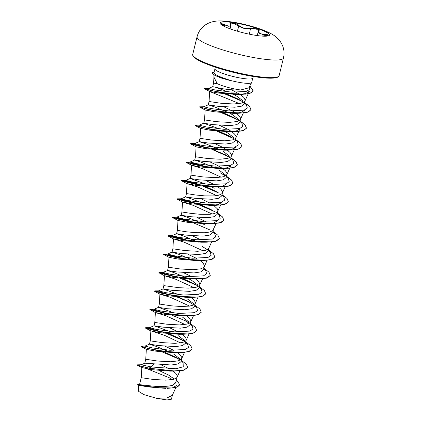 <?xml version="1.0" encoding="UTF-8"?>
<svg xmlns="http://www.w3.org/2000/svg" width="421" height="421" viewBox="0 0 421 421"><rect width="100%" height="100%" fill="white"/><g stroke="black" fill="none" stroke-linecap="round" stroke-linejoin="round"><path stroke-width="0.63" d="M220.036 22.96A25.476 4.094 -166.2 0 1 257.436 28.528A25.476 4.094 -166.2 0 1 269.503 35.111M232.103 29.538A25.476 4.094 -166.2 0 1 220.046 22.876A25.476 4.094 -166.2 0 1 257.473 28.37A25.476 4.094 -166.2 0 1 269.529 35.032A25.476 4.094 -166.2 0 1 232.103 29.538M221.051 23.902L224.461 26.223C219.83 23.371 219.873 22.834 224.593 24.618C229.135 26.644 231.118 26.549 230.54 24.344C229.108 22.008 236.113 23.018 238.949 25.555C242.491 28.196 246.364 29.128 250.563 28.36L256.863 28.817C258.92 29.581 259.578 30.365 258.836 31.17C257.552 32.933 259.436 33.954 264.493 34.248C269.672 34.854 269.624 35.39 264.351 35.853L261.094 36.017L264.351 35.853M258.589 31.338L258.873 30.891L256.136 28.881L250.7 28.66C247.422 29.365 243.996 28.796 240.428 26.949L233.823 23.492L230.587 23.971L230.54 24.344M264.341 35.853L268.214 35.296L262.109 34.322L258.105 32.07L258.836 31.17M215.157 67.118L214.942 68.812A19.477 3.131 13.8 0 0 224.161 73.907A19.477 3.131 13.8 0 0 252.768 78.106L251.7 82.463A19.477 3.131 -166.2 0 1 251.647 82.595A19.477 3.131 -166.2 0 1 231.113 80.627L221.646 78.143L215.399 75.596A19.398 3.115 -166.2 0 1 211.963 72.933L212.016 72.633L211.963 72.933M231.297 80.753A19.398 3.115 -166.2 0 1 221.157 77.874A19.398 3.115 -166.2 0 1 215.399 75.596M214.742 89.915L208.584 88.421L212.716 86.652L221.593 88.547C228.093 89.668 234.471 90.141 240.733 89.968A17.387 2.794 -166.2 0 1 222.293 85.684A17.387 2.794 -166.2 0 1 217.278 83.705L213.952 77.201L213.894 74.801M240.733 89.968L248.716 87.878M231.113 80.627L223.162 77.964C217.294 75.738 214.242 73.991 214 72.728L214.942 68.812M176.515 379.821L179.799 384.783L177.609 386.831L172.589 387.962L157.533 387.709L143.361 385.699L137.756 384.484L148.624 385.625C158.338 386.957 166.469 386.825 173.005 385.226L175.815 382.668L177.283 375.895L175.752 373.369L172.989 371.08M139.572 384.431L141.224 377.684L153.176 379.447L165.916 380.168L173.605 379.316L176.546 377.916L177.262 376.774M153.939 363.976L151.265 366.965L141.256 364.749L144.829 363.186L171.405 364.996L178.062 363.976L180.972 361.66L181.804 357.482L180.272 354.956L177.515 352.672M180.651 359.834L180.004 358.866L173.52 353.972M144.782 363.207L145.75 359.271L157.696 361.039L170.437 361.755L178.125 360.902L181.067 359.508L181.783 358.36M171.105 352.666L156.407 346.478L149.476 344.162L158.459 345.567L175.904 346.583L182.582 345.567L185.498 343.252L186.329 339.068L184.793 336.547L182.035 334.258M185.177 341.42L184.524 340.452L178.041 335.558M149.46 344.162L150.271 340.863L162.217 342.626L174.957 343.341L182.646 342.489L185.587 341.094L186.308 339.952M169.579 331.427L153.986 325.749L162.985 327.154L180.451 328.17L187.113 327.149L190.018 324.838L190.85 320.66L189.318 318.134L186.561 315.845M189.05 322.044L182.561 317.15M156.68 329.485L149.45 327.701L153.986 325.743L154.796 322.449L166.742 324.212L179.483 324.928L187.171 324.081L190.113 322.681L190.829 321.539M174.105 313.013L158.506 307.335L167.505 308.74L184.961 309.761L191.629 308.74L194.544 306.425M194.218 304.599L193.571 303.63L187.087 298.736M161.206 311.072L153.975 309.288L158.512 307.335L159.317 304.036L171.263 305.804L180.888 306.499L189.497 306.114L193.423 305.051L195.233 303.462L195.37 302.246L193.839 299.72L191.081 297.437M165.727 292.663L158.496 290.874L163.043 288.917L172.026 290.327L189.471 291.348L196.149 290.327L199.065 288.011L199.896 283.833L198.365 281.312L195.602 279.023M198.091 285.222L191.608 280.323L189.192 279.018M163.027 288.922L163.837 285.627L178.93 287.706L188.529 288.106L196.212 287.254L199.159 285.859L199.875 284.717M188.303 278.57L174.094 272.692L167.553 270.514L176.552 271.919L194.023 272.934L200.68 271.913L203.585 269.603L204.417 265.419L202.885 262.899L200.128 260.61M170.247 274.25L163.016 272.461L167.558 270.508L168.363 267.214L180.309 268.977L193.05 269.693L200.738 268.84L203.68 267.446L204.395 266.304M181.072 253.505L198.528 254.526L205.195 253.505L208.111 251.19L208.921 247.89L208.2 249.032L205.259 250.432L197.57 251.284L184.83 250.563L172.884 248.8L172.073 252.1L181.072 253.505M198.238 242.196L183.54 236.007L176.609 233.692L185.598 235.092L203.038 236.113L209.721 235.092L212.631 232.776L213.4 229.65M176.594 233.687L177.404 230.387L186.408 231.792L195.744 232.708L204.995 232.745L209.779 232.018L212.726 230.624L216.131 223.572M201.87 223.33L187.661 217.457L181.125 215.273L190.118 216.683L207.59 217.699L214.247 216.678L217.152 214.363L217.92 211.242M181.119 215.273L181.93 211.979L190.929 213.384L200.264 214.3L209.516 214.331L214.305 213.605L217.247 212.21L220.651 205.159M217.962 211.068L217.494 208.974L213.694 205.374M201.233 202.543L185.64 196.865L194.639 198.27L212.1 199.291L218.762 198.27L221.662 195.949M198.38 203.98L181.109 198.817L185.645 196.86L186.45 193.565L195.449 194.97L204.785 195.886L214.042 195.923L218.825 195.197L221.767 193.797L222.425 192.86L222.504 191.776L220.972 189.25L218.215 186.961M205.758 184.13L190.166 178.451L199.165 179.856L216.61 180.872L223.288 179.856L226.198 177.541L227.03 173.363L225.498 170.837L222.735 168.553M225.23 174.752L218.741 169.852M202.901 185.566L185.629 180.404L190.166 178.451L190.971 175.152L202.922 176.92L215.663 177.636L223.351 176.783L226.293 175.383L227.008 174.241M222.598 168.453L216.873 165.111L210.526 162.18M215.441 168.095L201.227 162.217L194.686 160.038L203.685 161.443L221.157 162.464L227.814 161.443L230.719 159.127L231.55 154.949L230.019 152.428L227.261 150.139M229.75 156.333L223.267 151.439M207.427 167.153L190.155 161.99L194.691 160.038L195.497 156.744L207.442 158.506L220.183 159.222L227.872 158.37L230.813 156.975L231.529 155.833M227.119 150.039L221.393 146.697L215.057 143.772M201.906 145.366L194.676 143.577L199.212 141.624L208.206 143.035L225.661 144.05L232.329 143.035L235.228 140.714L236.076 136.536L234.539 134.015L231.782 131.726M234.271 137.925L227.787 133.031L225.372 131.726M220.851 150.134L206.143 143.945L199.207 141.63L200.017 138.33L211.963 140.093L224.703 140.809L232.392 139.956L235.334 138.562L236.055 137.42M231.645 131.631L228.598 129.731M219.325 128.894L203.732 123.216L212.731 124.621L230.182 125.637L236.855 124.621L239.765 122.306L240.575 119.006L240.107 116.917L237.512 114.212L233.118 111.318L224.098 106.945M238.796 119.511L232.308 114.617L229.892 113.307M206.427 126.953L199.196 125.169L203.732 123.211L204.543 119.917L216.489 121.68L229.229 122.4L236.918 121.548L239.859 120.148L240.575 119.006M229.008 112.86L214.794 106.981L208.253 104.803L217.252 106.208L234.723 107.229L241.38 106.208L244.285 103.892L245.096 100.593L244.627 98.503L243.585 97.188L240.028 94.362L231.413 89.757M243.312 101.098L236.834 96.204L233.597 94.483M210.953 108.539L203.722 106.755L208.258 104.803L209.063 101.503L221.009 103.271L233.75 103.987L241.438 103.134L244.38 101.74L245.096 100.593M169.442 368.88L160.785 364.718M173.968 350.467L165.311 346.304M178.488 332.058L169.826 327.891M178.62 294.605L163.043 288.927M192.055 276.823L183.393 272.655M193.718 260.604L179.009 254.416L172.073 252.1L167.542 254.052L174.81 255.847L192.513 258.21L207.985 257.452L211.121 255.337L210.226 252.2L208.316 250.353M196.581 258.41L187.924 254.242M201.101 239.996L192.444 235.834M205.174 225.088L202.764 223.783M205.622 221.583L196.96 217.415M210.147 203.175L201.491 199.007M214.221 188.266L211.805 186.961M214.668 184.761L206.011 180.598M228.235 129.526L219.578 125.358M227.761 91.815L216.468 87.6M212.71 86.658L213.584 83.095L217.278 83.705M176.783 385.457L172.642 387.741M165.711 388.383L147.545 386.857L138.73 385.178L137.72 384.636L147.213 386.531L165.711 388.383M172.457 394.998L171.426 399.203L167 399.95L156.712 398.355L143.803 394.593L138.362 391.183L138.72 385.173M156.712 398.355L167.09 397.913L172.342 395.34L175.836 387.557M159.149 370.585L168.353 374.922L174.378 379.079M176.115 381.447L173.005 385.226M181.277 360.439L183.098 362.676L183.246 366.759L176.031 368.743L151.265 366.965L149.05 368.07L140.24 366.007L137.172 364.844L141.277 364.744M137.72 384.636L138.883 384.768M174.583 371.085L169.952 371.106L151.665 369.649L149.013 368.222L174.583 371.085L183.735 370.243L187.671 367.454L183.603 370.133L174.084 370.927L149.013 368.222L137.367 365.196L137.172 364.844M179.778 384.862L175.973 387.52L167.363 388.367M151.665 369.649L141.866 367.549L137.367 365.196M147.229 368.843L170.61 378.29M244.98 100.935L249.311 91.299L245.522 93.63L237.691 94.514L218.704 93.078L209.658 91.494L239.333 103.566M240.459 119.343L244.527 110.291L240.87 112.518L233.271 113.338L214.336 111.786L205.132 110.007L204.543 119.917M235.939 137.756L240.007 128.7L236.349 130.931L228.745 131.752L209.821 130.194L200.612 128.421L200.017 138.33M231.413 156.17L235.481 147.113L231.818 149.339L224.225 150.16L205.311 148.608L196.086 146.834L195.497 156.744M226.893 174.578L230.961 165.527L227.298 167.758L219.704 168.574L200.791 167.021L191.566 165.243L202.259 168.532L221.246 177.215M226.44 183.935L222.777 186.166L215.178 186.987L196.27 185.435L187.045 183.656L181.788 180.877L195.891 184.419L219.804 186.966L228.956 186.124L232.876 183.414M186.45 193.565L187.04 183.656L197.728 186.94L216.726 195.628M221.914 202.348L218.257 204.58L210.658 205.401L191.734 203.843L182.519 202.069L193.202 205.348L212.2 214.036M217.394 220.762L213.736 222.993L206.137 223.809L187.198 222.256L177.999 220.483L177.404 230.387M185.787 240.259L173.02 236.613L167.942 235.876L182.319 239.654L206.232 242.201L201.606 242.222L182.682 240.67L173.473 238.891L184.177 242.18L203.154 250.863M181.267 258.668L168.5 255.026L163.416 254.284L177.809 258.068L201.717 260.615L197.091 260.636L178.167 259.078L168.953 257.305L168.363 267.214M176.741 277.081L163.98 273.434L158.896 272.697L173.284 276.481L197.196 279.023L192.565 279.044L173.641 277.492L164.437 275.718L175.136 279.007L194.113 287.685M172.221 295.495L159.454 291.848L154.375 291.111L168.753 294.889L192.665 297.437L188.04 297.458L169.131 295.905L159.912 294.126L170.605 297.415L189.587 306.099M167.7 313.903L154.939 310.261L149.85 309.519L164.248 313.303L188.15 315.85L183.524 315.871L164.6 314.319L155.386 312.54L166.074 315.824L185.066 324.512M183.624 334.258L178.999 334.285L160.069 332.727L150.865 330.953L145.613 328.175L159.712 331.711L183.624 334.258L192.776 333.421L196.696 330.711M152.007 331.232L164.558 335.337L180.541 342.92M179.099 352.672L174.478 352.693L155.549 351.14L146.345 349.367L141.088 346.588L155.191 350.125L179.099 352.672L188.255 351.83L192.171 349.114M183.098 362.676L181.183 360.823M180.23 360.097L175.041 356.924L164.816 352.282M152.16 347.899L144.987 346.104L152.202 347.904L169.905 350.267L185.377 349.509L188.508 347.399L187.613 344.257L185.703 342.41M184.751 341.684L179.562 338.51L169.337 333.869M166.727 332.864L166.021 332.601M149.45 327.701L156.728 329.496L174.42 331.859L189.892 331.101L193.029 328.99L192.144 325.854L190.224 324.002M189.276 323.27L184.082 320.097L189.608 323.07M171.247 314.45L170.547 314.187M153.975 309.288L161.238 311.082L178.941 313.445L194.418 312.687L197.554 310.577L196.665 307.435L194.749 305.588M193.797 304.862L188.608 301.689L178.383 297.042M175.768 296.037L175.068 295.779M158.496 290.874L165.774 292.669L183.472 295.032L198.944 294.274L202.075 292.163L201.185 289.022L199.27 287.175M198.654 286.243L193.128 283.275L182.903 278.634M180.293 277.623L179.588 277.365M163.016 272.461L170.289 274.255L187.987 276.618L203.459 275.866L206.6 273.755L205.711 270.619L203.79 268.761M184.814 259.215L167.542 254.052M207.364 249.621L202.175 246.453M189.334 240.801L172.063 235.639L179.341 237.433L197.039 239.796L212.51 239.039L215.641 236.928L214.752 233.792L212.931 231.55M193.86 222.388L176.588 217.225L183.851 219.02L201.548 221.383L217.025 220.63L220.167 218.515L219.278 215.378L217.357 213.526M211.221 209.632L200.996 204.985M181.109 198.817L188.382 200.612L206.085 202.975L221.557 202.217L224.688 200.101L223.793 196.965L221.978 194.728M215.741 191.218L205.516 186.571M185.629 180.404L192.907 182.198L210.6 184.561L226.072 183.803L229.208 181.693L228.324 178.557L226.403 176.704M225.456 175.978L220.262 172.805M190.155 161.99L197.417 163.785L215.12 166.148L230.597 165.395L233.734 163.28L232.845 160.143L230.929 158.291M229.977 157.565L224.788 154.396M211.947 148.739L211.247 148.481M194.676 143.577L201.948 145.377L219.651 147.739L235.123 146.982L238.254 144.866L237.365 141.73L235.544 139.493M234.497 139.151L229.308 135.978L219.083 131.336M216.473 130.331L215.768 130.068M199.196 125.169L206.469 126.963L224.167 129.326L239.638 128.568L242.775 126.458L241.891 123.321L239.97 121.469M239.023 120.738L233.829 117.57L223.604 112.923M220.993 111.918L220.294 111.66M203.722 106.755L210.989 108.55L228.692 110.912L244.164 110.155L247.301 108.044L246.406 104.903L244.496 103.056M243.543 102.329L238.354 99.156L226.982 94.062M224.746 93.22L224.035 92.962M208.584 88.421L215.341 90.031L231.576 92.131L246.022 91.494L249.337 89.668L249.237 86.947M187.671 367.454L186.35 364.218L181.298 360.334M180.567 359.892L175.041 356.924M159.617 350.882L158.691 350.577M144.987 346.104L140.846 346.194L147.918 348.446L165.558 351.561L183.761 352.366L189.676 351.24L192.192 349.041L190.871 345.804L185.824 341.92M185.087 341.478L179.562 338.51M164.137 332.474L145.366 327.78L152.434 330.032L170.068 333.148L188.271 333.953L194.192 332.832L196.718 330.632L195.397 327.396L190.345 323.507M185.329 320.781L172.215 315.297M168.663 314.061L149.887 309.367L156.954 311.619L174.589 314.734L192.797 315.545L198.717 314.419L201.238 312.219L199.917 308.982L194.865 305.099M189.86 302.373L176.736 296.884M173.184 295.647L154.412 290.958L161.485 293.211L179.125 296.326L197.328 297.131L203.243 296.005L205.764 293.805L204.438 290.569L199.391 286.685M194.376 283.959L181.256 278.476M177.704 277.234L158.933 272.545L165.995 274.792L183.63 277.913L201.838 278.718L207.758 277.597L210.284 275.397L208.963 272.161L203.911 268.272M182.23 258.826L163.453 254.131L170.526 256.384L188.161 259.499L206.369 260.304L212.284 259.183L214.805 256.978L213.484 253.742L208.437 249.864M186.75 240.412L167.979 235.718L175.052 237.976L192.692 241.091L210.889 241.896L216.81 240.77L219.33 238.57L218.01 235.334L212.958 231.45M191.271 221.999L172.499 217.304L179.562 219.557L197.196 222.677L215.405 223.483L221.325 222.362L223.851 220.162L222.53 216.926L217.478 213.037M212.468 210.311L199.349 204.827M195.797 203.59L177.025 198.896L184.098 201.149L201.738 204.264L219.941 205.069L225.856 203.948L228.371 201.743L227.051 198.507L222.004 194.623M216.989 191.897L203.869 186.414M200.317 185.177L181.546 180.483L188.613 182.735L206.248 185.85L224.451 186.661L230.371 185.535L232.897 183.335L231.576 180.099L226.524 176.215M225.788 175.773L222.93 174.205M204.843 166.763L186.066 162.069L193.134 164.322L210.768 167.437L228.977 168.247L234.892 167.126L237.418 164.921L236.097 161.685L231.045 157.801M226.04 155.075L212.915 149.592M209.363 148.35L190.592 143.661L197.665 145.913L215.305 149.029L233.508 149.834L239.423 148.708L241.938 146.508L240.617 143.272L235.571 139.388M230.555 136.662L217.436 131.178M213.884 129.942L212.963 129.631M199.254 125.158L195.112 125.248L202.175 127.5L219.809 130.615L238.018 131.426L243.938 130.299L246.459 128.1L245.143 124.863L240.091 120.98M235.076 118.248L221.956 112.765M203.775 106.75L199.633 106.834L206.7 109.086L224.34 112.202L242.549 113.012L248.464 111.886L250.984 109.686L249.664 106.45L244.617 102.566M239.607 99.84L225.172 93.888M222.046 92.82L221.104 92.509M208.627 88.415L204.501 88.484L211.405 90.631L228.308 93.515L245.427 94.136L250.916 93.015L253.247 90.904L249.853 85.831M214.173 71.959L212.016 72.633M178.393 358.855L162.511 352.056M158.654 350.73L157.659 350.404M140.893 346.283L141.088 346.588M182.925 340.447L167.032 333.642M163.174 332.316L150.408 328.669L145.613 328.175M188.15 315.85L197.302 315.008L201.217 312.293M192.665 297.437L201.822 296.594L205.743 293.879M196.491 285.212L180.604 278.407M197.196 279.023L206.343 278.186L210.263 275.476M201.717 260.615L210.868 259.773L214.784 257.057M206.232 242.201L215.389 241.359L219.309 238.649M210.058 229.977L194.16 223.167M190.313 221.846L177.546 218.199L172.463 217.462L186.856 221.246L210.763 223.788L219.909 222.951L223.83 220.236M214.573 211.563L198.691 204.759M194.834 203.432L182.067 199.786L176.983 199.049L191.371 202.833L215.278 205.374L224.435 204.538L228.35 201.822M219.104 193.155L203.211 186.345M199.354 185.019L186.587 181.377L181.788 180.877M203.88 166.611L191.113 162.964L186.029 162.227L200.428 166.006L224.33 168.553L233.481 167.711L237.381 165.074L236.06 161.838L231.008 157.954M230.166 157.454L212.258 149.523M208.4 148.197L195.633 144.55L190.55 143.814L204.932 147.592L228.845 150.139L238.002 149.302L241.901 146.661L240.58 143.424L235.534 139.54M234.692 139.041L216.783 131.11M212.921 129.784L211.926 129.458M195.165 125.342L209.463 129.184L233.376 131.731L242.522 130.889L246.422 128.258L245.133 125.048L240.159 121.195M237.186 119.501L221.304 112.696M199.686 106.929L213.989 110.77L237.897 113.317L247.048 112.475L250.948 109.839L249.648 106.629L244.68 102.782M241.712 101.093L224.488 93.815M221.062 92.667L220.041 92.336M204.564 88.578L218.231 92.178L240.944 94.478L249.564 93.604L253.21 91.057L249.785 85.958M231.134 80.553A19.398 3.115 -166.2 0 1 212 72.775L214 72.728M230.855 25.592L228.856 26.344L221.314 23.787M224.593 24.618L224.23 26.097M264.109 35.859L264.493 34.248M249.348 34.18L250.563 28.36M237.36 31.196L238.949 25.555M283.465 57.977A44.484 7.146 -166.2 0 1 218.115 48.389A44.484 7.146 -166.2 0 1 197.07 36.753L192.739 54.367A44.484 7.146 13.8 0 0 213.789 66.002A44.484 7.146 13.8 0 0 279.139 75.591L283.465 57.977C284.622 52.946 283.996 48.162 281.586 43.616L280.149 41.326L276.655 37.506C273.503 34.533 267.63 31.564 259.041 28.602C251.169 25.955 243.028 23.892 234.613 22.413C226.619 21.118 220.867 20.666 217.357 21.05C214.268 21.171 211.068 21.992 207.753 23.518L205.416 24.881C201.159 27.791 198.375 31.749 197.07 36.753M213.989 66.713A43.726 7.025 13.8 0 0 277.776 76.827M257.242 35.569L258.105 32.064M279.139 75.591C279.249 76.854 276.455 78.959 264.698 77.932C251.363 76.906 229.592 72.096 213.921 66.702C206.279 64.087 200.596 61.645 196.875 59.387L193.702 56.946C192.729 55.667 192.408 54.809 192.739 54.367M248.722 87.878L251.647 82.595M194.539 306.425L195.349 303.125M221.678 195.954L222.488 192.655M204.706 88.847L209.663 91.499L209.063 101.508M186.314 162.469L191.566 165.243L190.971 175.152M225.177 186.745L222.372 192.992M177.267 199.291L182.519 202.069L181.93 211.979M211.61 241.98L208.8 248.227M168.221 236.113L173.473 238.891L172.884 248.8M207.085 260.394L204.28 266.64M202.564 278.807L199.759 285.054M159.18 272.94L164.437 275.718L163.837 285.627M198.044 297.221L195.233 303.462M154.654 291.348L159.912 294.132L159.317 304.036M193.518 315.629L190.713 321.876M150.134 309.761L155.386 312.54L154.796 322.449M188.997 334.042L186.193 340.289M150.86 330.953L150.271 340.863M184.472 352.456L181.667 358.703M146.34 349.362L145.75 359.271M179.951 370.864L177.146 377.111M141.83 367.522L141.224 377.684M213.584 83.095L213.963 76.785M149.508 327.691L145.729 327.696M154.028 309.277L150.25 309.282M158.554 290.869L154.775 290.874M163.074 272.455L159.296 272.461M167.6 254.042L163.816 254.047M172.121 235.634L168.342 235.639M176.641 217.22L172.863 217.225M181.167 198.807L177.388 198.812M185.687 180.399L181.909 180.404M190.208 161.985L186.429 161.99M194.734 143.572L190.955 143.577M229.308 135.978L231.982 137.383M144.929 346.109L149.476 344.152M187.613 344.257L185.798 342.026M192.144 325.854L190.318 323.612M196.665 307.435L194.844 305.199M201.185 289.022L199.365 286.79M205.711 270.619L203.885 268.377M210.226 252.2L208.411 249.963M172.063 235.639L176.609 233.681M176.588 217.225L181.125 215.273M219.278 215.378L217.452 213.142M228.324 178.557L226.498 176.315M232.845 160.143L231.024 157.907M241.891 123.321L240.065 121.08M246.406 104.903L244.59 102.671M237.691 94.514L240.944 94.478M233.271 113.338L237.897 113.317M205.132 110.013L199.88 107.234M228.745 131.752L233.376 131.731M200.612 128.421L195.36 125.642M224.225 150.165L228.845 150.139M196.086 146.834L190.834 144.056M219.704 168.574L224.33 168.553M215.173 186.987L219.804 186.966M210.658 205.401L215.278 205.374M206.137 223.809L210.763 223.788M177.999 220.483L172.747 217.704M168.953 257.305L163.701 254.526M252.768 78.106L253.368 76.506M230.071 28.823L230.855 25.634M230.85 25.592L230.671 24.455"/></g></svg>

